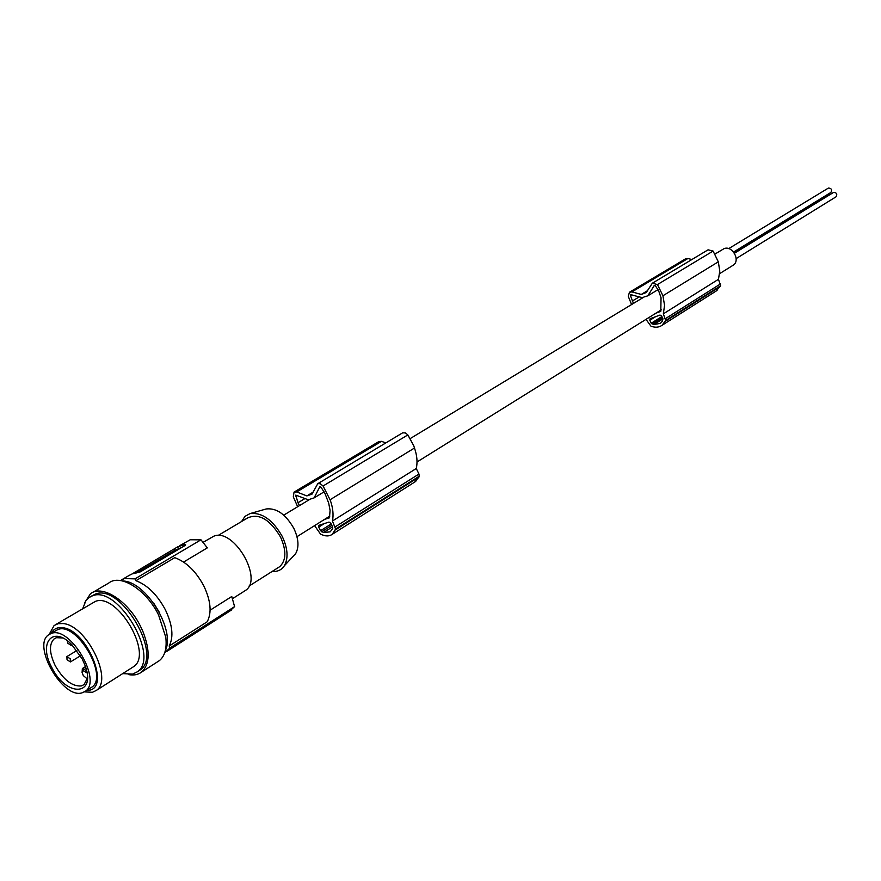 <?xml version="1.0" encoding="UTF-8"?>
<svg xmlns="http://www.w3.org/2000/svg" width="881" height="881" viewBox="0 0 881 881"><rect width="100%" height="100%" fill="white"/><g stroke="black" fill="none" stroke-linecap="round" stroke-linejoin="round"><path stroke-width="1.32" d="M299.529 505.595L297.976 502.754L305.035 498.492M297.976 502.754L295.752 495.122L308.361 499.813L309.969 499.263M320.519 530.703L318.724 527.091L318.801 525.362L329.009 522.07L330.782 523.259L332.589 526.904L332.743 528.325L330.254 531.827L323.514 532.531L320.519 530.703L331.168 524.03M319.803 486.786L321.113 487.347L325.056 493.635L328.69 503.139L330.078 510.352L329.461 517.83L324.472 519.427L296.974 536.683M319.726 486.841L314.154 497.864L310.2 499.131L283.748 515.143M323.239 520.341L323.9 519.922M330.1 499.725L414.477 448.022L413.806 445.863L407.848 434.928L323.074 485.993L330.276 500.188C332.963 507.852 333.69 514.779 332.445 520.99L335.606 529.04L332.302 534.282C329.109 536.518 325.177 536.452 320.53 534.095L314.627 525.704M323.074 485.993L320.166 483.68L317.777 483.68L311.962 494.175L306.863 495.904L312.931 492.248M297.657 506.718L293.307 496.851L294.045 492.105L296.677 491.95L306.863 495.904M335.375 529.922L418.949 477.073L414.72 482.05M335.606 529.04L419.202 476.225L418.949 477.073M332.445 520.99L416.261 468.516L418.96 474.044L419.202 476.225M324.098 491.829L314.154 497.864M294.364 491.917L378.863 441.568L381.484 441.348L385.845 442.901M407.848 434.928L405.458 432.934L402.661 432.824L317.799 483.68M414.477 448.022L414.632 448.462C417.109 455.796 417.649 462.481 416.261 468.516M329.846 516.09L324.472 519.427M323.514 532.531L332.555 526.838M654.308 285.521L655.497 285.896L658.691 290.95L661.047 297.778L660.794 311.367L655.938 313.173L417.021 461.974M732.64 265.555L733.3 265.137C740.811 260.402 732.067 244.973 723.973 248.695L715.141 253.959M654.231 285.565L647.81 295.829L644.143 296.941L410.326 438.507M292.8 556.726L295.62 553.697C299.232 547.167 298.659 538.765 293.902 528.501C285.785 514.295 276.546 507.786 266.183 508.965L265.633 509.119M272.229 571.395C277.537 571.846 281.579 569.963 284.354 565.778C288.516 558.213 287.823 548.434 282.261 536.441C272.758 519.867 262.02 512.246 250.039 513.59L244.962 516.376L241.592 521.508M218.003 535.538L247.66 517.907C258.915 512.995 269.872 519.361 280.521 536.992C286.545 550.559 286.27 560.437 279.706 566.659L278.242 567.584M203.015 542.377L213.885 536.155C233.696 527.697 263.584 578.949 245.546 590.402L244.015 591.371M135.927 580.689L174.757 557.673C186.243 561.847 195.934 571.262 203.819 585.931C210.834 600.831 211.947 612.791 207.156 621.81L169.152 646.059C173.821 637.007 172.544 624.882 165.331 609.696C157.259 594.741 147.457 585.072 135.927 580.689L134.991 578.861L200.978 539.811L190.197 539.778L179.581 545.746M220.162 617.207L221.263 616.524M172.874 647.524L221.296 616.59M210.119 610.203L231.769 596.503L234.588 606.635L170.077 647.887L164.736 652.689M169.152 646.059L170.077 647.887M159.615 612.78L153.723 603.188M120.455 580.557L124.232 578.575L134.991 578.861M122.701 580.986C145.706 581.075 175.704 629.937 165.364 650.497M157.347 661.939L159.384 660.629C164.879 656.103 167.016 648.339 165.804 637.359L158.547 614.894C146.202 589.664 120.334 573.465 108.726 583.057L92.802 592.384M128.45 674.571C133.67 675.584 138.031 674.758 141.544 672.093C149.902 664.219 150.332 650.619 142.832 631.292L140.409 626.105C127.91 600.655 101.965 584.202 90.446 593.772L84.521 603.011M91.073 596.327L95.423 594.069C120.906 583.255 163.249 655.31 140.101 670.012L138.185 671.245M82.759 608.595L85.909 600.644L88.849 597.637L92.505 595.787C117.966 584.984 160.375 657.149 137.26 671.84L132.568 674.119L122.69 673.613M132.007 667.677L133.67 666.62C153.492 654.043 117.25 592.274 95.379 601.404L55.988 624.42M49.171 634.419L54.115 625.521L58.135 623.704L62.936 623.55C86.228 624.893 113.517 679.725 96.359 690.396L92.45 692.29L84.444 691.882M51.362 633.164C53.62 628.924 57.32 627.107 62.43 627.701C86.745 629.364 111.105 688.535 88.463 690.33L86.558 690.495M90.446 688.039L91.877 687.125C108.826 676.377 76.823 621.821 58.025 629.463L50.261 633.824M82.065 692.84L85.402 691.233C102.317 680.506 70.194 625.774 51.428 633.384L48.653 634.772C31.782 645.432 62.804 699.283 82.065 692.84M51.715 667.324C66.438 697.884 97.45 696.056 84.653 664.439L82.186 658.922L71.669 644.507C52.783 625.114 38.18 642.822 51.715 667.324M62.749 637.987L56.472 637.69L54.27 638.769C48.929 643.978 49.237 652.942 55.217 665.64C63.465 679.868 72.176 686.64 81.327 685.936L84.08 684.581L87.406 678.15M87.263 678.954L83.288 675.573L81.944 672.016L82.847 670.54L86.999 672.875M70.271 658.823L66.901 656.587L67.033 659.726L70.392 661.961L70.271 658.823M84.719 669.318L82.351 668.536L82.197 671.036M67.33 640.784L67.848 643.24L71.229 645.476L71.669 644.507M183.589 562.056L207.321 547.861L200.978 539.811M229.467 611.293L234.588 606.635M132.172 573.894L177.61 546.881L184.922 544.436L185.627 544.799L184.647 545.735L140.398 571.835L132.227 573.883L128.857 575.557M135.883 573.201L174.57 550.416L174.009 549.292M181.717 547.464L174.57 550.416M629.739 292.074L685.418 258.893L687.896 258.507L691.882 259.521M713.092 251.052L657.468 284.563L662.93 295.752L718.312 261.822L713.092 251.052L708.082 249.819L652.667 283.021M718.312 261.822L719.777 271.062L718.467 279.31L720.647 285.73L716.022 291.104M662.952 318.856L653.9 324.549L660.354 323.349L662.116 321.532L662.975 318.911L661.576 315.927L660.001 315.057L650.134 318.724M653.9 324.549L651.213 323.239L661.873 316.554M650.046 318.779L649.826 320.277L651.213 323.239M654.682 314.065L655.354 313.658M633.45 303.405L630.466 295.62L630.774 294.706L642.348 297.679L643.923 297.073M662.93 295.752L664.549 305.322L663.349 313.823L665.651 320.486L662.072 325.287C658.856 327.49 655.145 327.787 650.938 326.157L646.059 319.44M657.468 284.563L652.336 283.219L646.247 292.525L641.269 294.441L647.337 290.785M631.578 304.54L628.296 296.412L629.419 292.261L631.93 291.908L641.269 294.441M632.228 301.093L639.309 296.831M658.019 289.64L647.81 295.829M663.349 313.823L718.467 279.31M665.651 320.486L720.647 285.73M665.364 321.257L720.35 286.49M661.301 309.837L655.938 313.173M728.719 248.618L828.448 188.038C831.466 188.314 832.281 189.778 830.904 192.432L830.717 192.543M734.446 253.232L833.646 192.377C836.664 192.642 837.49 194.106 836.113 196.76L835.926 196.881M733.84 252.34L827.81 194.745L829.891 194.657M295.52 496.157L296.963 495.298M335.309 526.783L418.96 474.044M296.677 491.95L381.484 441.348M320.1 486.73L319.539 487.061M321.598 531.816L331.84 525.384M318.724 527.091L324.417 523.534M84.774 671.168L86.437 670.133M185.329 545.24L184.922 544.436M178.447 548.555L177.61 546.881M652.149 324.098L662.391 317.667M649.826 320.277L655.53 316.72M630.466 295.62L631.908 294.761M654.594 285.444L654.021 285.785M631.93 291.908L687.896 258.507M665.562 318.559L720.581 283.869M332.302 534.282L415.777 481.378M295.62 553.697L284.354 565.778M249.026 586.096L279.706 566.659M159.384 660.629L141.544 672.093M91.877 687.125L85.402 691.233M86.008 668.514L82.649 670.606M76.9 650.486L67.055 656.499M85.435 666.62L82.495 668.448M662.072 325.287L717.068 290.444M733.598 252.032L830.904 192.432M736.153 258.607L836.113 196.76M733.3 265.137L719.656 273.628M133.67 666.62L96.359 690.396M122.822 579.125L128.659 575.7M232.408 598.739L245.546 590.402M266.183 508.965L250.039 513.59M137.26 671.84L140.101 670.012M72.11 644.947L71.229 645.476M80.446 655.783L70.392 661.961M55.492 638.053L54.27 638.769M166.972 651.312L175.638 645.762M221.605 616.337L231.395 610.059"/></g></svg>

